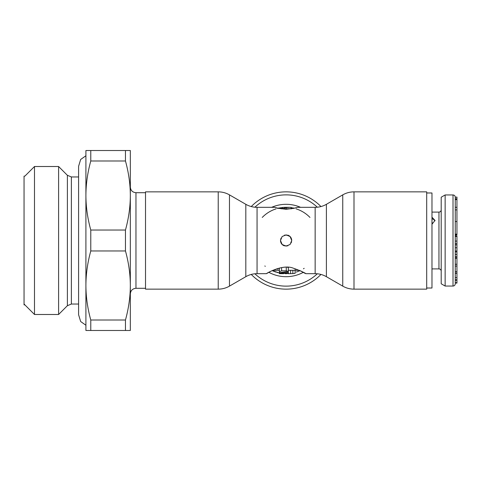 <?xml version="1.0" encoding="UTF-8"?>
<svg xmlns="http://www.w3.org/2000/svg" width="481" height="481" viewBox="0 0 481 481"><rect width="100%" height="100%" fill="white"/><g stroke="black" fill="none" stroke-linecap="round" stroke-linejoin="round"><path stroke-width="0.72" d="M426.695 288.017L431.98 288.017L431.98 192.983L426.695 192.983M431.98 217.202L435.016 220.418L431.98 224.26M431.98 218.007L434.992 220.821M456.95 244.348L456.95 283.093L455.26 283.093L455.26 199.609L456.95 199.609L456.95 234.878L455.26 234.878M455.26 197.276L456.95 197.06L456.95 198.827L455.26 198.827L455.26 197.198L455.26 199.609M456.95 254.437L455.26 254.437L455.26 249.621M456.95 277.585L455.26 277.585L455.26 280.219L456.95 280.219M456.95 271.573L455.26 271.573L455.26 266.089L456.95 266.089L455.26 266.089M455.26 235.84L456.95 235.84L456.95 236.46L455.26 236.46L455.26 241.089L456.95 241.089L456.95 244.871L455.26 244.871M456.95 257.834L455.26 257.834L455.26 258.207L456.95 258.207M456.95 198.827L456.95 199.609M456.95 236.46L456.95 241.089L455.26 241.107M431.98 218.933L431.98 219.486M431.98 221.855L431.98 222.499M445.141 286.051L445.141 194.949L441.203 197.222L441.203 283.778L445.141 286.051L453.012 286.051C454.383 285.918 455.128 285.167 455.26 283.802M432.209 219.486L431.98 220.286M432.209 222.499L431.98 223.298M455.26 236.448L456.95 236.448M455.26 243.657L456.95 243.657M455.26 251.906L456.95 251.906M455.26 250.992L456.95 250.992M455.26 256.65L456.95 256.65M455.26 273.07L456.95 273.07M455.26 282.714L456.95 282.714M284.367 235.155L288.005 235.203M288.384 235.359L288.883 235.612M289.261 235.84L289.724 236.195M290.001 236.442L290.416 236.88M290.602 237.121L290.933 237.614M291.125 237.963L291.354 238.468M291.546 239.075L291.696 239.869M280.483 240.5L282.131 236.526L286.105 234.878L290.085 236.526L291.733 240.5L290.085 244.474L286.105 246.122L282.131 244.474L280.483 240.5L281.012 238.119M315.151 207.323C319.168 207.305 322.913 206.301 326.401 204.305L326.401 276.695C322.913 274.699 319.168 273.695 315.151 273.677L315.151 207.323L297.354 207.323L294.059 208.291L286.105 209.283L278.156 208.291L274.861 207.323L257.058 207.323L257.058 273.677C253.048 273.695 249.296 274.699 245.815 276.695L229.467 286.129L229.467 194.871C225.986 192.881 222.234 191.877 218.224 191.859L145.521 191.859L145.521 289.141L218.224 289.141C222.234 289.123 225.986 288.119 229.467 286.129M277.741 208.183L282.732 207.491A33.177 33.177 0 0 0 277.543 208.447M281.271 208.814L282.594 208.64M282.732 208.622L283.856 208.526A32.053 32.053 0 0 1 283.994 208.513M270.454 271.458L266.426 273.677C265.452 273.942 282.491 263.816 293.133 268.121C306.656 272.865 310.029 276.395 300.024 270.617A33.177 33.177 0 0 1 296.212 272.102A33.177 33.177 0 0 0 300.024 270.617M291.167 207.708L294.534 208.165M353.992 191.859L426.695 191.859L426.695 289.141L353.992 289.141L353.992 191.859C349.982 191.877 346.23 192.881 342.749 194.871L342.749 286.129C346.23 288.119 349.982 289.123 353.992 289.141M295.106 272.438A33.177 33.177 0 0 0 295.184 272.414A33.177 33.177 0 0 1 295.106 272.438L295.106 270.304L295.106 273.37L292.857 273.605L292.857 270.304M288.353 273.677L292.857 273.605M283.598 273.677L280.273 273.641M288.353 272.444L288.353 273.25L279.359 273.659L279.359 273.334L288.353 272.444L288.353 271.404L279.359 272.733L279.365 268.049M287.452 267.244L288.353 267.755L288.353 271.404L286.261 270.809L286.261 267.214M279.359 271.717L281.607 270.809L286.261 270.809M271.326 271.025L270.773 271.302M315.151 273.677L305.79 273.677L302.122 271.645M301.671 271.416L300.926 271.05M291.167 208.447L291.167 207.395L289.592 207.323L284.53 207.323L284.53 207.696L286.105 207.696L286.105 208.838L293.398 208.447M289.592 207.323L286.105 207.696M282.732 208.447L282.732 207.395L283.856 207.395A33.177 33.177 0 0 1 284.53 207.359M295.106 269.498L295.106 268.915M288.353 273.605L288.353 273.25M285.311 273.671L286.045 273.677M279.359 272.986A33.177 33.177 0 0 1 279.124 272.937A33.177 33.177 0 0 0 279.359 272.986L272.192 270.617A33.177 33.177 0 0 0 276.004 272.102A33.177 33.177 0 0 1 272.192 270.617M278.078 269.204L276.755 268.801M309.968 217.442A33.177 33.177 0 0 0 296.104 208.862M293.458 208.147A33.177 33.177 0 0 0 292.821 208.008M292.147 207.876A33.177 33.177 0 0 0 291.444 207.756M287.031 207.335A33.177 33.177 0 0 0 283.856 207.395M276.112 208.862A33.177 33.177 0 0 0 262.247 217.442M304.172 268.332A33.177 33.177 0 0 1 303.457 268.783A33.177 33.177 0 0 0 304.172 268.332M288.299 273.605A33.177 33.177 0 0 1 287.728 273.641A33.177 33.177 0 0 0 288.299 273.605M286.646 273.677A33.177 33.177 0 0 1 285.564 273.677A33.177 33.177 0 0 0 286.646 273.677M278.072 272.691A33.177 33.177 0 0 1 277.032 272.414A33.177 33.177 0 0 0 278.072 272.691M265.278 266.324A33.177 33.177 0 0 1 264.845 265.975A33.177 33.177 0 0 0 265.278 266.324M320.953 274.441A48.641 48.641 0 0 1 251.262 274.441M320.953 206.559A48.641 48.641 0 0 0 251.262 206.559M290.41 208.736L291.264 208.862M284.53 207.696L284.53 208.838L286.105 208.838M291.733 240.5L291.203 242.881M287.848 245.845L284.211 245.797M283.832 245.641L283.333 245.388M282.954 245.16L282.491 244.805M282.215 244.558L281.8 244.12M281.607 243.879L281.283 243.386M281.09 243.037L280.862 242.532M280.67 241.925L280.519 241.131M130.333 285.486L130.333 293.921L130.333 285.486C130.303 274.14 128.68 262.632 125.463 250.968L125.463 230.032C128.68 218.362 130.303 206.854 130.333 195.514L130.333 187.079L130.333 195.514C130.303 184.163 128.68 172.655 125.463 160.991L125.463 150.523L130.333 150.523L130.333 330.477L125.463 330.477L125.463 320.009C128.68 308.339 130.303 296.831 130.333 285.486M125.463 230.032L90.777 230.032L90.777 250.968C87.566 262.632 85.943 274.14 85.907 285.486C85.943 296.831 87.566 308.339 90.777 320.009L90.777 330.477L85.907 330.477L85.907 150.523L90.777 150.523L90.777 160.991L125.463 160.991M90.777 250.968L125.463 250.968M24.05 304.046L34.494 314.49L34.494 166.51L24.868 176.136L24.05 176.136L24.05 304.864L24.868 304.864M67.394 175.306L71.368 176.954L71.368 304.046L67.394 305.694L67.394 175.306L58.598 166.51L58.598 314.49L34.494 314.49M90.777 230.032C87.566 218.362 85.943 206.854 85.907 195.514C85.943 184.163 87.566 172.655 90.777 160.991M90.777 150.523L125.463 150.523M90.777 320.009L125.463 320.009M90.777 330.477L125.463 330.477M85.907 325.228L80.664 321.542L78.595 314.73L78.595 166.27L80.664 159.458L85.907 155.772M453.012 286.051L453.012 194.949C454.383 195.082 455.128 195.833 455.26 197.198M455.26 221.525L456.95 221.525M455.26 209.884L456.95 209.884M431.98 268.897L438.955 268.897L438.955 212.103C440.319 211.971 441.071 211.219 441.203 209.854M455.26 247.745L456.95 247.745M455.26 264.267L456.95 264.267M455.26 279.81L456.95 279.81M455.26 273.274L456.95 273.274M245.815 276.695L245.815 204.305C249.296 206.301 253.048 207.305 257.058 207.323M317.322 207.215A45.629 45.629 0 0 0 254.894 207.215M300.565 207.323A36.195 36.195 0 0 0 271.651 207.323M290.608 273.605L290.608 270.304M281.607 270.809L281.607 267.586M303.379 272.306A36.195 36.195 0 0 1 268.837 272.306M317.322 273.785A45.629 45.629 0 0 1 254.894 273.785M218.224 289.141L218.224 191.859M145.521 192.701L135.961 192.701L135.961 288.299C132.546 288.636 130.67 290.506 130.333 293.921M456.95 207.311L455.26 207.311M431.98 212.103L438.955 212.103M438.955 268.897C440.319 269.029 441.071 269.781 441.203 271.146M445.141 194.949L453.012 194.949M456.95 234.145L455.26 234.145M326.401 276.695L342.749 286.129M326.401 204.305L342.749 194.871M266.426 273.677L257.058 273.677M299.332 270.304L288.353 270.304M279.359 270.304L272.883 270.304M245.815 204.305L229.467 194.871M284.53 208.447L278.818 208.447M135.961 192.701C132.546 192.364 130.67 190.494 130.333 187.079M58.598 166.51L34.494 166.51M67.394 305.694L58.598 314.49M78.595 304.046L71.368 304.046M145.521 288.299L135.961 288.299M78.595 176.954L71.368 176.954"/></g></svg>
